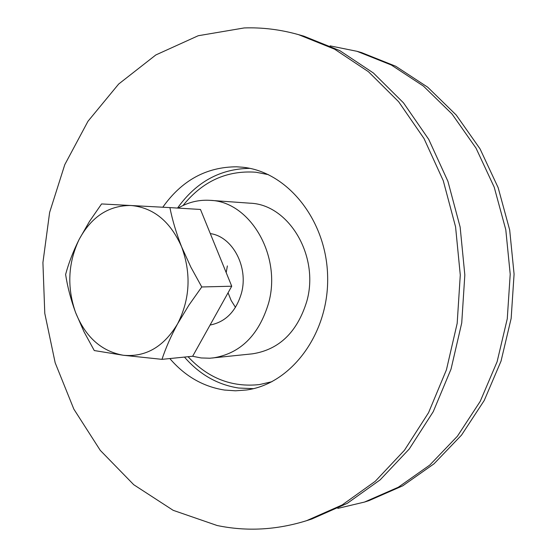 <?xml version="1.0" encoding="UTF-8"?>
<svg xmlns="http://www.w3.org/2000/svg" width="557" height="557" viewBox="0 0 557 557"><rect width="100%" height="100%" fill="white"/><g stroke="black" fill="none" stroke-linecap="round" stroke-linejoin="round"><path stroke-width="0.84" d="M330.134 45.876L357.009 51.307L391.334 65.023L423.438 86.098L452.075 114.06L476.019 148.127L494.205 187.159L505.791 229.735L510.212 274.204L507.267 318.792L497.109 361.73L480.225 401.346L457.429 436.187L429.739 465.095L398.346 487.215L364.501 502.066L337.82 508.388M253.414 388.647L238.612 388.027C217.495 384.727 199.448 374.415 184.471 357.086M162.797 207.218C181.756 180.412 206.355 166.94 236.607 166.801L242.775 167.246C287.565 171.695 326.931 220.579 327.648 277.24C328.811 333.894 291.095 384.052 246.479 389.991L235.451 390.805L224.471 390.046C203.159 386.676 184.945 376.177 169.836 358.562M298.531 34.645L303.83 36.149L339.742 50.61L373.42 73.009L403.512 102.878L428.73 139.382L447.912 181.31L460.145 227.096L464.83 274.956L461.732 322.949L451.031 369.117L433.255 411.658L409.27 448.984L380.18 479.835L347.269 503.34L311.857 518.985L306.615 520.67C276.467 530.048 246.626 531.657 217.105 525.502L173.171 510.323L133.743 484.715L100.274 450.369L73.837 409.11L55.178 362.816L44.783 313.361L42.917 262.605L49.629 212.419L64.779 164.67L87.992 121.252L118.655 84.051L155.828 54.955L198.229 35.732L244.154 27.947C262.277 27.307 280.401 29.542 298.531 34.645L334.604 49.176L368.428 71.7L398.666 101.764L424.002 138.512L443.275 180.726L455.57 226.838L460.284 275.033L457.179 323.359L446.422 369.855L428.556 412.688L404.459 450.258L375.237 481.311L342.179 504.948L306.615 520.67M357.009 51.307L361.57 52.609L395.748 66.262L427.72 87.212L456.218 115.014L480.05 148.872L498.153 187.66L509.683 229.964L514.083 274.141L511.152 318.437L501.035 361.103L484.235 400.469L461.537 435.101L433.98 463.835L402.718 485.836L369.013 500.618L364.501 502.066M177.537 208.067C196.106 182.021 220.175 168.778 249.759 168.353M201.766 286.966L190.856 267.137L181.652 246.911C170.345 221.387 153.447 207.58 130.965 205.484C108.692 205.408 91.418 216.722 79.136 239.44L89.489 221.421L101.576 203.939L169.899 207.608C172.412 220.231 176.332 233.334 181.652 246.911C191.364 273.619 190.014 299.248 177.606 323.791C163.793 346.83 145.704 357.322 123.355 355.269C101.409 351.321 85.472 337.048 75.55 312.442C66.84 287.259 68.038 262.925 79.136 239.44C73.148 251.458 68.643 263.134 65.615 274.469C67.474 286.764 70.788 299.422 75.55 312.442L84.003 331.756L94.272 350.555L123.355 355.269L161.983 359.349C165.749 347.965 170.957 336.115 177.606 323.791L188.879 305.194L201.766 286.966L231.733 286.214L192.659 356.257L161.983 359.349M231.733 286.214L200.471 209.46L169.899 207.608M271.913 381.712L259.492 384.567C231.928 387.568 208.123 378.287 188.071 356.724C208.123 378.287 231.928 387.568 259.492 384.567L271.913 381.712M183.016 205.512C202.56 181.241 226.88 170.15 255.962 172.231L268.474 174.668L255.962 172.231C226.88 170.15 202.56 181.241 183.016 205.512M192.604 356.264L201.147 357.949L209.829 358.228L252.412 353.834C279.134 349.685 297.257 332.195 306.789 301.358C319.781 256.032 288.693 204.238 249.912 203.187L210.107 200.339C198.807 199.629 188.155 202.219 178.143 208.109M212.725 358.005C240.164 353.723 258.789 335.432 268.599 303.126C281.967 255.628 249.919 201.362 210.107 200.339M210.073 325.044C225.627 322.002 236.105 311.321 241.494 293.017C248.694 266.824 232.45 236.495 210.302 233.606M227.367 265.919L226.191 272.61M228.064 292.787L231.162 300.495L235.479 307.353"/></g></svg>
